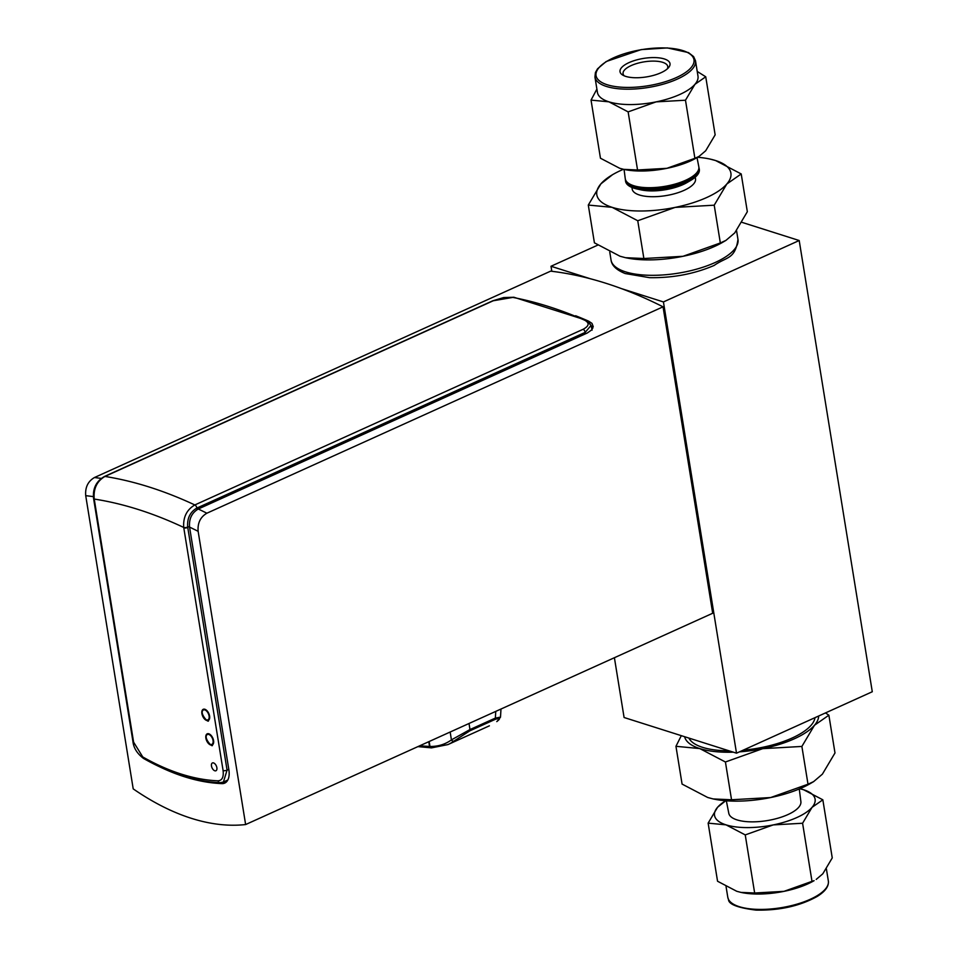 <?xml version="1.0" encoding="UTF-8"?>
<svg xmlns="http://www.w3.org/2000/svg" width="958" height="958" viewBox="0 0 958 958"><rect width="100%" height="100%" fill="white"/><g stroke="black" fill="none" stroke-linecap="round" stroke-linejoin="round"><path stroke-width="1.44" d="M814.995 717.674A64.294 23.77 170.8 0 1 792.062 738.055A64.294 23.77 170.8 0 1 743.133 750.186M729.026 750.809A64.294 23.77 170.8 0 1 688.898 738.067M773.238 824.91A50.942 18.837 -9.2 0 0 812.037 807.355A50.942 18.837 -9.2 0 0 803.618 789.751A50.942 18.837 -9.2 0 0 799.846 788.733L803.618 789.751L822.838 799.81L812.037 807.355L802.588 823.245L773.238 824.91L745.24 834.909L726.02 824.85A50.942 18.837 -9.2 0 0 773.238 824.91M725.721 800.744A50.942 18.837 -9.2 0 0 717.59 807.247A50.942 18.837 -9.2 0 0 726.02 824.85L708.142 823.138L717.59 807.247L725.709 800.744M799.271 788.973L800.888 801.63A36.512 13.496 170.8 0 1 766.975 820.635A36.512 13.496 170.8 0 1 728.798 813.306L726.344 800.792M740.905 892.389L754.653 893.012L784.003 891.347A50.942 18.837 170.8 0 1 741.229 892.461L736.786 891.299L717.554 881.24L708.142 823.138M754.653 893.012L745.24 834.909M812.001 881.348L814.084 880.665A50.942 18.837 170.8 0 1 784.003 891.347L812.001 881.348L802.588 823.245M816.216 879.408L822.802 873.804L832.251 857.913L822.838 799.81M684.611 736.714A67.91 25.112 -9.2 0 0 699.783 748.581L675.953 746.306L682.072 784.075L707.711 797.487L713.195 798.948L731.541 799.762L770.663 797.547A67.91 25.112 170.8 0 1 713.626 799.032A67.91 25.112 170.8 0 1 713.399 798.984M813.629 781.62L810.779 783.297A67.91 25.112 170.8 0 1 770.663 797.547L808.001 784.207L813.629 781.62L822.395 774.148L834.993 752.964L828.874 715.195L814.48 725.254A67.91 25.112 -9.2 0 0 818.671 716.009M825.497 712.92L828.874 715.195M675.953 746.306L681.318 735.66M739.456 751.85A67.91 25.112 -9.2 0 0 762.748 748.653A67.91 25.112 -9.2 0 0 814.48 725.254L801.882 746.438L762.748 748.653L725.422 761.993L699.783 748.581A67.91 25.112 -9.2 0 0 733.313 752.162M808.001 784.207L801.882 746.438M731.541 799.762L725.422 761.993M697.232 71.455L705.735 76.784L694.933 84.328L685.485 100.219L694.897 158.309L699.112 156.37L696.981 157.627A50.942 18.837 170.8 0 1 666.9 168.321A50.942 18.837 170.8 0 1 624.113 169.434A50.942 18.837 170.8 0 1 623.945 169.398M594.942 77.035L595.421 72.533L597.553 68.796L606.139 61.551L641.165 49.612L667.391 47.924L688.479 52.594L693.592 56.582L695.496 60.749A50.942 18.837 170.8 0 1 627.682 89.19A50.942 18.837 170.8 0 1 594.942 77.035L597.433 92.411A50.942 18.837 -9.2 0 0 608.917 101.823A50.942 18.837 -9.2 0 0 630.172 104.566A50.942 18.837 -9.2 0 0 656.134 101.871L628.137 111.882L608.917 101.823L591.038 100.111L600.45 158.214L619.67 168.273L623.79 169.362L637.549 169.985L666.9 168.321L694.897 158.309M628.137 111.882L637.549 169.985M591.038 100.111L596.894 89.094M685.485 100.219L656.134 101.871A50.942 18.837 -9.2 0 0 694.933 84.328A50.942 18.837 -9.2 0 0 697.987 76.125L695.496 60.749M705.735 76.784L715.147 134.874L705.687 150.765L699.112 156.37M664.301 58.941A25.327 9.364 170.8 0 1 668.552 67.623A25.327 9.364 170.8 0 1 646.518 76.903A25.327 9.364 170.8 0 1 622.688 75.059A25.327 9.364 170.8 0 1 631.286 61.659A25.327 9.364 170.8 0 1 664.301 58.941M667.283 68.892A22.633 8.371 -9.2 0 0 667.762 66.509A22.633 8.371 -9.2 0 0 662.661 62.318A22.633 8.371 -9.2 0 0 637.202 63.396A22.633 8.371 -9.2 0 0 623.071 73.742A22.633 8.371 -9.2 0 0 624.281 75.862M695.257 177.182L695.52 178.811A32.081 11.855 170.8 0 1 684.084 190.355A32.081 11.855 170.8 0 1 651.212 196.701A32.081 11.855 170.8 0 1 632.184 189.061L631.921 187.445M698.897 167.458A37.314 13.795 170.8 0 1 699.1 168.165L699.292 169.195A37.35 13.807 170.8 0 1 690.694 180.403L687.161 182.475A32.081 11.855 170.8 0 1 683.138 184.547A32.081 11.855 170.8 0 1 641.273 189.912L637.274 189.049A37.35 13.807 170.8 0 1 625.562 181.134L625.43 180.092A37.314 13.795 170.8 0 1 625.394 179.362M690.694 180.403A37.35 13.807 170.8 0 1 686.012 182.81A37.35 13.807 170.8 0 1 637.274 189.049M699.1 168.165A37.314 13.795 170.8 0 1 685.82 181.769A37.314 13.795 170.8 0 1 647.38 189.145A37.314 13.795 170.8 0 1 625.43 180.092M624.065 169.422L625.251 178.643A37.266 13.783 -9.2 0 0 636.926 186.547L638.998 186.99A34.536 12.765 -9.2 0 0 684.072 181.206A34.536 12.765 -9.2 0 0 688.395 178.99L690.227 177.913A37.266 13.783 -9.2 0 0 698.813 166.728L697.017 157.603M636.926 186.547A37.266 13.783 -9.2 0 0 685.557 180.308A37.266 13.783 -9.2 0 0 690.227 177.913M637.753 220.747L612.126 207.335A67.91 25.112 -9.2 0 0 675.091 207.407L637.753 220.747L643.872 258.516L683.006 256.301L720.332 242.961L725.96 240.374L734.738 232.902L747.336 211.718L741.217 173.949L726.811 184.008A67.91 25.112 -9.2 0 0 715.578 160.537A67.91 25.112 -9.2 0 0 709.662 158.98A67.91 25.112 -9.2 0 0 697.58 157.28M588.296 205.06L600.894 183.864A67.91 25.112 -9.2 0 0 612.126 207.335L588.296 205.06L594.415 242.829L620.042 256.241L625.538 257.702L643.872 258.516M600.894 183.864L612.509 174.715A67.91 25.112 -9.2 0 0 600.894 183.864M623.442 169.291A67.91 25.112 -9.2 0 0 612.509 174.715M709.89 159.04L715.578 160.537L741.217 173.949M726.811 184.008L714.213 205.192L675.091 207.407A67.91 25.112 -9.2 0 0 726.811 184.008M714.213 205.192L720.332 242.961M725.96 240.374L723.11 242.051A67.91 25.112 170.8 0 1 683.006 256.301A67.91 25.112 170.8 0 1 625.969 257.786A67.91 25.112 170.8 0 1 625.742 257.738M206.665 720.452A6.095 3.341 65.7 0 1 202.222 714.943A6.095 3.341 65.7 0 1 203.24 709.303A6.095 3.341 65.7 0 1 208.808 713.482A6.095 3.341 65.7 0 1 208.269 720.416A6.095 3.341 65.7 0 1 206.665 720.452M210.628 744.977A6.095 3.341 65.7 0 1 206.186 739.468A6.095 3.341 65.7 0 1 207.215 733.828A6.095 3.341 65.7 0 1 212.772 738.007A6.095 3.341 65.7 0 1 212.245 744.941A6.095 3.341 65.7 0 1 210.628 744.977M214.808 770.783A4.275 2.347 65.7 0 1 211.694 766.915A4.275 2.347 65.7 0 1 212.413 762.951A4.275 2.347 65.7 0 1 216.316 765.885A4.275 2.347 65.7 0 1 215.945 770.747A4.275 2.347 65.7 0 1 214.808 770.783M226.711 781.632L225.01 781.8A320.858 176.068 65.7 0 1 224.052 781.752M191.001 516.853L191.492 515.823M189.504 526.672L187.696 527.044C187.014 518.386 190.067 512.063 196.857 508.063L585.17 332.39L591.086 325.409L586.176 320.188A2.85 2.036 -66.4 0 1 586.176 320.188A2.85 2.036 -66.4 0 1 586.212 320.2M227.836 779.992L223.406 782.051L227.07 770.136L187.756 527.463A2.85 1.054 170.8 0 1 183.792 527.882L223.094 770.555C223.837 777.082 222.136 780.507 218.005 780.818A316.942 173.925 65.7 0 1 142.754 756.94L133.605 742.163L94.231 499.058C93.309 488.724 96.878 481.179 104.949 476.437L493.25 300.764L512.805 297.411A641.716 352.149 65.7 0 1 584.763 320.235C589.685 323.014 589.146 326.019 583.147 329.277L194.833 504.95C186.738 509.704 183.038 517.212 183.72 527.451L183.792 527.882M187.696 527.044A2.85 1.054 170.8 0 1 183.72 527.451A623.898 342.365 65.7 0 0 94.231 499.058A2.85 1.054 170.8 0 1 93.585 498.531A2.85 1.054 170.8 0 1 93.585 498.495C92.567 488.652 96.159 481.311 104.398 476.497A2.85 1.569 -114.3 0 1 104.949 476.437A641.716 352.149 -114.3 0 1 194.833 504.95A2.85 1.569 -114.3 0 1 196.857 508.063L197.108 509.632M663.427 301.938L736.51 753.18L872.283 691.748L799.2 240.518L663.427 301.938L621.395 288.598M741.971 222.352L799.2 240.518M551.82 271.294L551.006 266.264L597.792 245.104M736.51 753.18L624.089 717.506L614.401 657.715M590.583 278.826L551.006 266.264M575.626 315.745A641.716 352.149 65.7 0 1 587.877 320.834L592.774 328.259M587.925 321.134L587.877 320.834A641.716 352.149 65.7 0 1 588.703 321.193L591.984 323.385L593.23 326.654L591.577 329.983L587.314 332.989L198.294 508.997C191.816 512.805 188.906 518.829 189.564 527.092L228.854 769.669A18.897 10.37 65.7 0 1 224.723 783.105A18.897 10.37 65.7 0 1 221.933 783.62A321.936 176.655 65.7 0 1 160.309 767.119M225.884 781.776A321.936 176.655 65.7 0 0 226.004 781.776A18.897 10.37 -114.3 0 0 226.579 781.776M189.564 527.092A627.466 344.317 65.7 0 1 198.138 531.331C197.48 523.068 200.378 517.021 206.868 513.213A641.716 352.149 -114.3 0 0 198.294 508.997M198.138 531.331L245.631 824.551L712.692 613.252L663.056 306.823A641.716 352.149 -114.3 0 0 550.622 271.15L94.435 477.539C87.956 481.347 85.046 487.394 85.717 495.669A627.466 344.317 65.7 0 1 93.381 496.639M245.631 824.551A320.858 176.068 65.7 0 1 133.21 788.877L85.717 495.669M663.056 306.823L206.868 513.213M500.507 717.135L495.358 718.081L469.971 729.565L451.41 739.899A111.942 61.432 65.7 0 1 429.974 746.462L419.616 745.839M431.316 747.839A2.144 1.581 -92 0 1 429.543 746.51L428.765 741.696M429.172 741.516L429.974 746.462A2.144 1.736 90.9 0 0 431.567 747.863L447.937 744.582A114.086 62.605 -114.3 0 0 454.032 741.037L469.731 730.894L495.13 719.41C500.28 717.698 500.83 718.428 496.771 721.614L496.986 721.482A2.144 1.641 -125 0 1 496.771 721.614M450.176 732.02L451.41 739.899A2.144 1.772 54.1 0 0 454.032 741.037M495.765 711.387L495.358 718.081A2.144 1.174 65.7 0 1 495.13 719.41M497.214 721.29A2.144 1.641 -125 0 1 496.986 721.482L500.507 717.159M726.056 886.569L727.793 897.275A50.942 18.837 -9.2 0 0 728.403 899.227A50.942 18.837 -9.2 0 0 783.8 907.25A50.942 18.837 -9.2 0 0 828.347 880.989L826.395 868.93M715.051 262.564A64.294 23.77 -9.2 0 0 737.971 239.416C735.025 259.606 726.775 256.54 714.177 265.426C694.215 273.976 672.66 278.06 649.524 277.664L625.191 273.545C616.449 270.036 611.731 265.522 611.036 259.977A64.294 23.77 -9.2 0 0 649.177 275.281A64.294 23.77 -9.2 0 0 715.051 262.564M627.945 87.429A49.6 18.334 170.8 0 1 613.743 57.743A49.6 18.334 170.8 0 1 693.376 57.827A49.6 18.334 170.8 0 1 627.945 87.429M585.41 333.863L585.17 332.39A2.85 1.569 -114.3 0 0 583.147 329.277M228.806 769.358L227.07 770.136A2.85 1.054 -9.2 0 1 223.094 770.555M584.763 320.235A2.85 2.036 -66.4 0 1 586.164 320.188L513.931 297.267A2.85 2.227 100.8 0 0 512.805 297.411M493.25 300.764A2.85 1.569 -114.3 0 0 492.699 300.824A2.85 1.569 -114.3 0 0 492.64 300.86M94.291 499.489A2.85 1.054 170.8 0 1 93.656 498.962A2.85 1.054 170.8 0 1 93.656 498.95A2.85 1.054 170.8 0 1 93.68 498.735M133.605 742.163A2.85 1.054 170.8 0 1 132.958 741.636A2.85 1.054 170.8 0 1 132.958 741.624C133.629 747.97 137.15 753.575 143.508 758.437C170.045 773.525 195.564 781.608 220.065 782.686A2.85 2.299 92.3 0 0 220.184 782.686M142.754 756.94A2.85 1.904 119.7 0 0 143.508 758.437M218.005 780.818A2.85 2.299 92.3 0 0 220.065 782.686L223.406 782.051M213.598 740.774A5.796 3.185 65.7 0 1 212.293 744.594A5.796 3.185 65.7 0 1 210.76 744.629A5.796 3.185 65.7 0 1 209.658 744.055M206.174 736.355A5.796 3.185 65.7 0 1 207.515 734.032A5.796 3.185 65.7 0 1 211.239 735.564M213.047 740.522A5.437 2.982 65.7 0 1 208.605 743.204A5.437 2.982 65.7 0 1 207.215 734.57A5.437 2.982 65.7 0 1 213.047 740.522M209.622 716.249A5.796 3.185 65.7 0 1 208.317 720.069A5.796 3.185 65.7 0 1 206.784 720.105A5.796 3.185 65.7 0 1 205.695 719.53M202.198 711.83A5.796 3.185 65.7 0 1 203.539 709.507A5.796 3.185 65.7 0 1 207.263 711.04M209.083 715.997A5.437 2.982 65.7 0 1 204.641 718.68A5.437 2.982 65.7 0 1 203.24 710.046A5.437 2.982 65.7 0 1 209.083 715.997M226.004 781.776L221.933 783.62M101.237 478.425A641.716 352.149 -114.3 0 0 94.435 477.539M469.731 730.894A2.144 1.174 65.7 0 0 469.971 729.565L469.025 723.494M828.347 880.989C828.981 886.306 825.245 891.467 817.15 896.472C799.846 906.052 779.429 910.591 755.898 910.1C737.804 907.825 728.679 904.316 728.499 899.55L727.793 897.275M737.971 239.416L736.558 230.662M611.036 259.977L609.755 252.026M592.104 330.115L591.086 325.409M513.835 297.255L503.645 297.567L492.699 300.824L104.398 476.497M132.958 741.636L93.585 498.531M208.281 733.684L207.515 734.032C202.198 737.277 213.885 749.395 212.293 744.594L213.059 744.234M204.317 709.16L203.539 709.507C198.222 712.752 209.91 724.871 208.317 720.069L209.095 719.709M417.904 746.617L431.567 747.863M447.937 744.582L489.394 725.829M500.507 717.075L500.986 709.028"/></g></svg>
